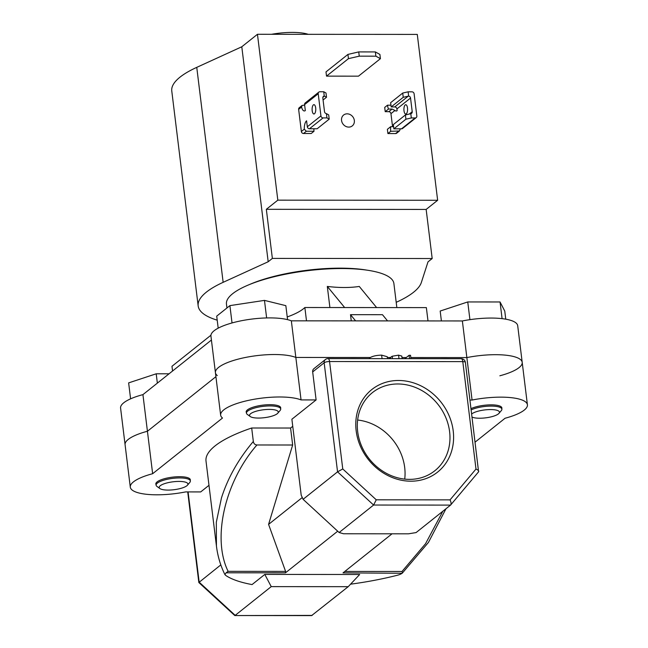 <?xml version="1.0" encoding="UTF-8"?>
<svg xmlns="http://www.w3.org/2000/svg" width="648" height="648" viewBox="0 0 648 648"><rect width="100%" height="100%" fill="white"/><g stroke="black" fill="none" stroke-linecap="round" stroke-linejoin="round"><path stroke-width="0.97" d="M380.416 58.676L375.881 56.173L375.354 51.929L379.898 54.432L380.416 58.676L358.482 76.156L326.519 76.132L348.454 58.652L347.936 54.408L326.001 71.888L326.519 76.132M375.354 51.929L358.733 51.913L359.259 56.157L375.881 56.173M347.936 54.408L358.733 51.913M359.259 56.157L348.454 58.652M341.553 120.463A6.95 6.099 51.4 0 0 345.716 126.352A6.95 6.099 51.4 0 0 352.277 125.906A6.95 6.099 51.4 0 0 354.334 120.471A6.95 6.099 51.4 0 0 350.171 114.583A6.95 6.099 51.4 0 0 343.61 115.028A6.95 6.099 51.4 0 0 341.553 120.463M396.195 302.316A112.647 31.031 173 0 0 413.537 292.264A112.647 31.031 173 0 0 421.354 282.471L428.004 261.857L432.184 258.528L426.157 209.434L437.643 200.273L417.28 34.409L257.459 34.287L241.793 46.778L196.757 67.36A112.647 31.031 173 0 0 180.014 77.144A112.647 31.031 173 0 0 171.769 90.955L198.167 305.913A112.647 31.031 173 0 0 217.21 320.161M437.643 200.273L277.822 200.159L266.336 209.312L272.363 258.406L268.183 261.743L223.147 282.326A112.647 31.031 173 0 0 206.404 292.11A112.647 31.031 173 0 0 198.167 305.913M366.776 270.119A80.295 22.113 173 0 0 249.521 284.521M272.363 258.406L432.184 258.528M277.822 200.159L257.459 34.287M268.183 261.743L241.793 46.778M266.336 209.312L426.157 209.434M258.471 418.065A14.467 3.985 173 0 0 277.798 413.181A14.467 3.985 173 0 0 269.333 409.406A14.467 3.985 173 0 0 254.073 411.926A14.467 3.985 173 0 0 250.29 416.559A14.467 3.985 173 0 0 258.471 418.065M250.29 416.559L247.35 414.445A17.245 4.747 -7 0 1 246.467 413.181A17.245 4.747 -7 0 1 270.054 405.923A17.245 4.747 -7 0 1 280.697 408.985A17.245 4.747 -7 0 1 280.147 410.419L277.798 413.181M232.033 322.955L229.902 305.621L216.716 316.135L218.19 328.163M229.902 305.621L264.473 300.389L266.628 317.941M264.473 300.389L285.841 305.662L287.558 319.642M186.859 485.757A14.467 3.985 173 0 0 187.45 485.198A14.467 3.985 173 0 0 178.111 481.432A14.467 3.985 173 0 0 160.258 485.741A14.467 3.985 173 0 0 159.943 488.576A14.467 3.985 173 0 0 173.105 489.815A14.467 3.985 173 0 0 186.859 485.757M159.943 488.576L157.002 486.462A17.245 4.747 -7 0 1 156.119 485.198A17.245 4.747 -7 0 1 157.375 483.084A17.245 4.747 -7 0 1 176.248 478.046A17.245 4.747 -7 0 1 190.35 480.994A17.245 4.747 -7 0 1 189.799 482.436L187.45 485.198M157.351 383.138L156.209 373.799L128.636 382.887L130.596 398.844M156.209 373.799L169.055 373.807M472.084 417.069A14.467 3.985 173 0 0 485.457 417.871A14.467 3.985 173 0 0 498.393 413.91A14.467 3.985 173 0 0 498.992 413.343A14.467 3.985 173 0 0 489.645 409.577A14.467 3.985 173 0 0 471.801 413.886A14.467 3.985 173 0 0 471.704 413.967M441.393 320.938L440.178 311.04L467.751 301.944L469.922 319.658M467.751 301.944L500.045 301.968L502.087 318.646M500.045 301.968L504.768 311.089L505.756 319.181M471.201 409.868A17.245 4.747 -7 0 1 490.018 406.102A17.245 4.747 -7 0 1 501.884 409.147A17.245 4.747 -7 0 1 501.333 410.581L498.992 413.343M315.689 107.924A4.658 1.831 90 0 1 313.94 113.975A4.658 1.831 90 0 1 312.19 110.711A4.658 1.831 90 0 1 313.94 104.66A4.658 1.831 90 0 1 315.689 107.924M326.414 113.635L328.69 114.898L329.208 119.143L326.94 117.896L326.414 113.635A2.09 1.831 -128.6 0 1 324.51 111.659L322.834 97.994A2.09 1.831 -128.6 0 1 324.251 96.017L323.733 91.757L326.001 93.004L326.519 97.249L323.077 99.995M323.733 91.757L319.893 91.749A2.09 1.831 51.4 0 0 318.217 93.741L320.938 115.903A2.09 1.831 51.4 0 0 323.101 117.896L326.94 117.896M323.101 117.896L309.469 128.758L317.147 128.766L329.208 119.143M326.519 97.249L324.251 96.017M309.469 128.758A2.09 1.831 -128.6 0 1 307.314 126.765L320.938 115.903M318.217 93.741L304.592 104.603A2.09 1.831 -128.6 0 1 305.208 102.975L318.84 92.113M304.592 104.603L305.321 110.573A8.343 3.28 90 0 1 304.341 110.962A8.343 3.28 90 0 1 301.555 107.025L302.073 105.47L304.649 105.114M301.555 107.025L298.639 109.35L301.361 131.512L304.276 129.187A8.343 3.28 90 0 1 306.577 120.795L307.314 126.765M304.276 129.187L306.342 131.252L314.013 131.261L311.194 133.504L303.515 133.504A2.09 1.831 -128.6 0 1 301.361 131.512M313.859 128.758A8.343 3.28 -90 0 0 314.013 131.261M298.639 109.35A2.09 1.831 -128.6 0 1 299.255 107.722L302.073 105.47M407.495 107.989A4.658 1.831 90 0 1 405.737 114.04A4.658 1.831 90 0 1 403.996 110.776A4.658 1.831 90 0 1 405.745 104.725A4.658 1.831 90 0 1 407.495 107.989M402.716 93.061L403.234 97.305L408.637 96.082L408.119 91.814L402.716 93.061L390.647 102.676L391.173 106.928L394.754 106.928A2.09 1.831 -128.6 0 1 396.908 108.921L397.127 110.646A8.343 3.28 90 0 1 396.139 111.027A8.343 3.28 90 0 1 394.964 110.468L392.097 109.042L388.517 109.034L385.22 111.667L384.693 107.422L387.512 105.178L390.955 105.178M403.234 97.305L391.173 106.928M408.119 91.814L411.95 91.822A2.09 1.831 -128.6 0 1 414.113 93.814L416.834 115.968A2.09 1.831 -128.6 0 1 415.157 117.96L411.326 117.96L410.8 113.692A2.09 1.831 51.4 0 0 412.217 111.723L410.54 98.05A2.09 1.831 51.4 0 0 408.637 96.082M410.8 113.692L405.397 114.955L405.923 119.2L393.854 128.822L401.533 128.822A2.09 1.831 -128.6 0 0 402.586 128.466L416.219 117.604M405.923 119.2L411.326 117.96M405.397 114.955L393.336 124.57L393.854 128.822M388.517 109.034A8.343 3.28 90 0 1 387.512 105.178M398.399 131.325L395.58 133.569L387.901 133.561L390.728 131.317L399.452 130.961L400.172 129.252A8.343 3.28 90 0 1 400.164 128.822M390.728 131.317A8.343 3.28 90 0 1 390.687 126.684L387.383 129.317L387.901 133.561M390.687 126.684L393.595 126.684M392.558 126.684L390.955 113.667L394.964 110.468M392.097 109.042L388.8 111.675L385.22 111.667M388.8 111.675A2.09 1.831 -128.6 0 1 390.955 113.667M395.58 133.569A2.09 1.831 51.4 0 0 396.633 133.213L399.452 130.961M303.094 499.316L337.559 471.841L342.76 468.95L376.261 499.81L450.052 499.867C451.21 502.346 451.381 504.095 450.563 505.1L416.097 532.575L408.524 533.814L343.57 533.766L339.131 532.518L303.094 499.316L301.207 495.21L291.884 419.24L316.111 399.929L301.053 399.913A43.108 11.875 173 0 0 261.079 398.212A43.108 11.875 173 0 0 223.795 409.86A43.108 11.875 173 0 0 220.644 415.141A43.108 11.875 173 0 0 222.499 418.033L152.644 473.712A43.108 11.875 173 0 0 133.448 481.877A43.108 11.875 173 0 0 130.297 487.158A43.108 11.875 173 0 0 185.636 491.913L200.702 491.921L208.988 485.32M220.644 415.141L215.428 372.681A43.108 11.875 -7 0 1 218.587 367.4A43.108 11.875 -7 0 1 255.871 355.752A43.108 11.875 -7 0 1 295.836 357.453L370.275 357.51L295.836 357.453A43.108 11.875 173 0 0 255.871 355.752A43.108 11.875 173 0 0 218.587 367.4A43.108 11.875 173 0 0 215.428 372.681A43.108 11.875 173 0 0 217.283 375.573M130.297 487.158L125.08 444.698A43.108 11.875 -7 0 1 128.239 439.409A43.108 11.875 -7 0 1 147.436 431.252L215.922 376.666L147.436 431.252A43.108 11.875 173 0 0 128.239 439.409A43.108 11.875 173 0 0 125.08 444.698L120.585 408.07A43.108 11.875 -7 0 1 123.736 402.789A43.108 11.875 -7 0 1 142.933 394.624L211.418 340.038M453.211 430.88A52.78 46.291 -128.6 0 1 410.873 481.197A52.78 46.291 -128.6 0 1 356.165 430.807A52.78 46.291 -128.6 0 1 398.504 380.481A52.78 46.291 -128.6 0 1 453.211 430.88M357.68 431.641A49.993 43.853 51.4 0 0 387.609 473.971A49.993 43.853 51.4 0 0 434.8 470.772A49.993 43.853 51.4 0 0 449.607 431.706A49.993 43.853 51.4 0 0 419.669 389.375A49.993 43.853 51.4 0 0 372.479 392.575A49.993 43.853 51.4 0 0 357.68 431.641M404.733 479.115A49.993 43.853 51.4 0 0 404.692 467.508A49.993 43.853 51.4 0 0 357.631 420.025M246.394 412.59A17.383 4.787 -7 0 1 246.175 412.007A17.383 4.787 -7 0 1 247.447 409.876A17.383 4.787 -7 0 1 266.474 404.798A17.383 4.787 -7 0 1 280.689 407.77A17.383 4.787 -7 0 1 280.625 408.386M156.047 484.607A17.383 4.787 -7 0 1 155.828 484.024A17.383 4.787 -7 0 1 157.1 481.893A17.383 4.787 -7 0 1 176.126 476.815A17.383 4.787 -7 0 1 190.342 479.787A17.383 4.787 -7 0 1 190.277 480.403M216.432 545.948L216.319 522.231L221.454 497.956C227.829 477.892 238.456 459.059 253.336 441.458L251.683 428.004A123.768 34.093 173 0 0 215.063 445.897A123.768 34.093 173 0 0 206.007 461.06L216.416 545.819C217.639 556.008 220.466 565.591 224.905 574.582L225.682 575.4A123.768 34.093 -7 0 0 252.056 584.577L264.805 574.42L359.672 574.493L348.203 586.683L311.607 615.6L234.787 615.543L312.174 615.406M251.683 428.004L290.579 428.036L292.75 426.303M471.047 408.613A17.383 4.787 -7 0 1 489.985 404.862A17.383 4.787 -7 0 1 501.876 407.932A17.383 4.787 -7 0 1 501.811 408.548M475.154 442.082L505.067 418.244A43.108 11.875 173 0 0 527.415 404.798A43.108 11.875 173 0 0 472.068 400.043L466.86 357.583A43.108 11.875 -7 0 1 522.199 362.337A43.108 11.875 173 0 0 466.86 357.583L462.364 320.954A43.108 11.875 -7 0 1 517.703 325.709L522.199 362.337A43.108 11.875 173 0 1 499.851 375.783M469.994 400.043L472.068 400.043M387.374 357.526L390.299 357.526L387.374 357.526M401.979 357.534L406.28 357.534L401.979 357.534M410.808 357.542L466.86 357.583L410.808 357.542M301.053 399.913L291.341 320.833L462.364 320.954M376.261 499.81L373.596 505.043L337.559 471.841L324.162 362.775L312.676 371.928L316.111 399.929M312.676 371.928A4.172 3.661 -128.6 0 1 313.907 368.671L325.401 359.51A4.172 3.661 51.4 0 0 324.162 362.775A4.172 1.15 -7 0 1 329.565 361.527L342.76 468.95M152.644 473.712L142.933 394.624M350.568 584.18A123.768 34.093 -7 0 0 396.26 575.529C399.468 574.792 401.517 573.926 402.392 572.921L402.003 571.479L425.542 543.721L442.827 511.272M253.336 441.458C253.684 443.596 254.883 444.771 256.932 444.974L292.661 445.006L268.58 524.378L302.365 497.453M256.932 444.974C224.807 481.772 211.88 538.456 228.112 571.35L285.598 571.398L268.58 524.378M234.787 615.543L198.839 582.52L220.814 564.894M264.805 574.42L271.237 586.626L348.203 586.683M271.237 586.626L235.2 615.349L199.163 582.155L188.082 491.913M450.052 499.867L475.988 469.047L462.794 361.625A4.172 1.15 -7 0 1 465.369 362.362L478.589 471.825L450.563 505.1L373.596 505.043L339.131 532.518M290.579 428.036L292.661 445.006M337.705 531.206L285.476 572.832L226.103 572.792L224.905 574.582M402.197 573.269L343.019 572.873L392.032 533.806M285.598 571.398L285.476 572.832M475.988 469.047C478.321 470.124 479.147 471.088 478.459 471.947L478.589 471.825M226.103 572.792L228.112 571.35M387.52 358.644L387.285 356.74L381.632 355.136C376.318 355.274 372.381 356.173 369.797 357.842L369.141 358.636M369.797 357.842L369.895 358.636M381.632 355.136L382.061 358.644M402.116 358.66L401.801 356.068L398.561 355.144L392.186 356.246L388.889 358.644M392.186 356.246L392.486 358.652M398.561 355.144L398.99 358.652M410.945 358.66L410.532 355.29L409.099 355.29L409.512 358.66M409.099 355.29L404.87 358.66M215.428 372.681L210.932 336.061A43.108 11.875 -7 0 1 214.083 330.772A43.108 11.875 -7 0 1 251.367 319.132A43.108 11.875 -7 0 1 291.341 320.833M427.996 320.93L426.36 307.606L304.86 307.517L306.496 320.841M304.86 307.517A60.078 16.548 -7 0 1 303.361 308.829A60.078 16.548 -7 0 1 287.226 316.945M210.932 335.227L171.971 366.282L172.554 371.021M271.504 34.304A34.49 9.501 -7 0 1 308.278 34.328M226.938 307.994L226.452 304.058A84.345 23.231 -7 0 1 232.624 293.722A84.345 23.231 -7 0 1 324.915 269.082A84.345 23.231 -7 0 1 393.887 283.5L396.843 307.589M376.618 307.573L359.276 286.457C349.79 287.866 339.139 287.858 327.313 286.432L329.905 307.541M327.313 286.432L344.655 307.549M351.265 320.873L350.503 314.677L382.466 314.701L387.561 320.906M350.503 314.677L355.598 320.882M223.147 282.326L196.757 67.36M324.405 96.082L322.866 97.305M306.342 131.252L303.515 133.504M415.157 117.96L401.533 128.822M408.272 96.147L394.754 106.928M412.217 111.723L409.285 114.064M396.908 108.921L410.54 98.05M344.817 571.439L402.003 571.479M328.001 358.603L461.23 358.7A4.172 1.644 90 0 1 462.794 361.625L329.565 361.527A4.172 1.644 90 0 0 328.001 358.603A4.172 4.172 0 0 0 325.401 359.51M390.525 357.34L390.687 358.652M280.697 408.985L280.479 407.187M246.467 413.181L246.24 411.391M190.35 480.994L190.131 479.204M156.119 485.198L155.893 483.408M501.884 409.147L501.665 407.349M187.718 491.913L198.839 582.52M465.369 362.362A4.172 4.172 0 0 0 461.23 358.7M402.23 573.237L428.458 542.392L445.986 508.753M527.415 404.798L522.199 362.337"/></g></svg>

